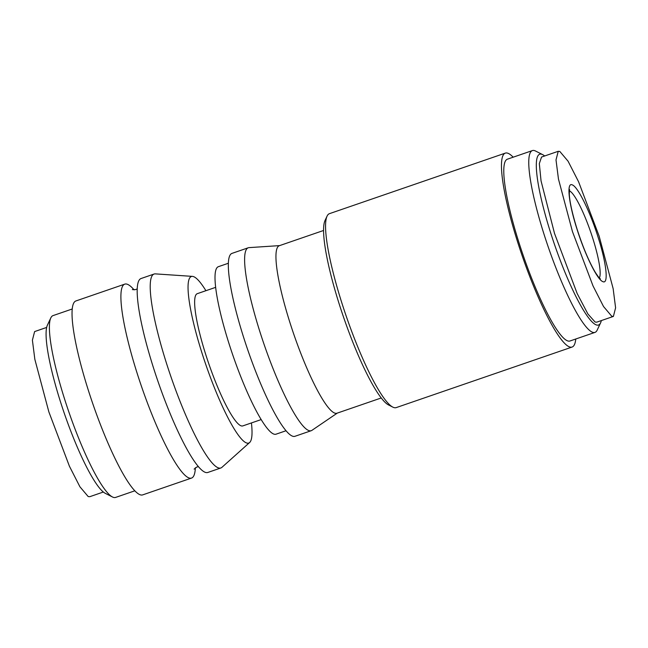 <?xml version="1.0" encoding="UTF-8"?>
<svg xmlns="http://www.w3.org/2000/svg" width="648" height="648" viewBox="0 0 648 648"><rect width="100%" height="100%" fill="white"/><g stroke="black" fill="none" stroke-linecap="round" stroke-linejoin="round"><path stroke-width="0.97" d="M613.381 316.426L596.687 322.178L595.099 322.04L587.906 313.972L577.165 293.528L554.518 233.434L541.048 180.873L539.322 163.596L541.542 157.051L558.236 151.3L559.815 151.446L568.077 161.206L578.607 181.837L599.157 236.156L613.146 288.652L615.6 307.824L613.381 316.435L611.793 316.289L603.531 306.52L593.025 285.93L572.476 231.644L558.463 179.059L556.008 159.918L558.236 151.3M598.274 237.792C606.56 263.671 608.747 284.715 602.818 281.613C597.302 279.847 584.869 254.51 576.866 228.728C568.571 202.824 566.401 181.804 572.322 184.907C577.87 186.713 590.263 212.001 598.274 237.792M134.128 289.899A102.554 17.488 71 0 0 127.656 284.391A102.554 17.488 71 0 0 124.764 284.132A102.554 17.488 71 0 0 139.126 379.404A102.554 17.488 71 0 0 188.641 477.811A102.554 17.488 71 0 0 191.533 478.07A102.554 17.488 71 0 0 195.356 467.759M103.34 492.026L89.764 496.7L88.185 496.554L79.923 486.794L69.409 466.195L48.867 411.909L34.846 359.324L32.4 340.184L34.628 331.574L46.672 327.426M575.764 339.009A102.554 17.488 -109 0 1 572.095 347.045A102.554 17.488 -109 0 1 569.203 346.793A102.554 17.488 -109 0 1 519.688 248.386A102.554 17.488 -109 0 1 505.327 153.114A102.554 17.488 -109 0 1 508.218 153.374A102.554 17.488 -109 0 1 513.167 157.189M505.327 153.114L329.435 213.67A102.554 17.488 71 0 0 327.078 216.116A102.554 17.488 71 0 0 346.283 316.329A102.554 17.488 71 0 0 392.834 407.13A102.554 17.488 71 0 0 393.312 407.349A102.554 17.488 71 0 0 396.203 407.608L572.095 347.045M601.336 320.574A90.315 15.406 -109 0 1 600.591 322.858L597.189 330.091A96.147 16.394 -109 0 1 594.977 332.392A96.147 16.394 -109 0 1 592.272 332.149A96.147 16.394 -109 0 1 545.851 239.898A96.147 16.394 -109 0 1 532.389 150.579A96.147 16.394 -109 0 1 535.094 150.814A96.147 16.394 -109 0 1 535.54 151.024L542.676 154.637A90.315 15.406 -109 0 1 544.66 155.974M594.977 332.392L570.005 340.986A96.147 16.394 -109 0 1 567.3 340.751A96.147 16.394 -109 0 1 520.87 248.492A96.147 16.394 -109 0 1 507.416 159.173L532.389 150.579M600.591 322.858A90.315 15.406 -109 0 1 595.966 324.786A90.315 15.406 -109 0 1 550.265 231.628A90.315 15.406 -109 0 1 542.255 154.443A90.315 15.406 -109 0 1 542.676 154.637M323.571 230.477L279.288 245.722A88.565 15.107 71 0 0 291.689 328.01A88.565 15.107 71 0 0 334.457 412.987A88.565 15.107 71 0 0 336.952 413.213L381.235 397.969M279.62 245.608L249.026 247.625A96.73 16.492 71 0 0 248.265 247.771A96.73 16.492 71 0 0 261.808 337.64A96.73 16.492 71 0 0 308.513 430.45A96.73 16.492 71 0 0 311.243 430.693A96.73 16.492 71 0 0 311.931 430.345L337.284 413.1M248.265 247.771L231.984 253.384A96.73 16.492 71 0 0 245.527 343.246A96.73 16.492 71 0 0 292.232 436.055A96.73 16.492 71 0 0 294.953 436.298L311.243 430.693M228.371 263.25L218.352 266.701A88.565 15.107 71 0 0 230.753 348.989A88.565 15.107 71 0 0 273.521 433.966A88.565 15.107 71 0 0 276.016 434.192L286.035 430.742M215.654 287.348L197.276 293.674A69.919 11.923 71 0 0 207.068 358.636A69.919 11.923 71 0 0 240.829 425.728A69.919 11.923 71 0 0 242.798 425.906L261.176 419.58M205.91 290.701A88.071 15.017 71 0 0 193.849 276.736A88.071 15.017 71 0 0 192.464 276.38A88.071 15.017 71 0 0 202.727 355.347A88.071 15.017 71 0 0 246.224 442.843A88.071 15.017 71 0 0 249.65 442.503A88.071 15.017 71 0 0 251.432 422.933M192.464 276.38L155.35 273.877A102.554 17.488 71 0 0 154.078 274.039A102.554 17.488 71 0 0 168.44 369.311A102.554 17.488 71 0 0 217.955 467.718A102.554 17.488 71 0 0 220.846 467.978A102.554 17.488 71 0 0 221.948 467.313L249.65 442.503M154.078 274.039L141.053 278.527A102.554 17.488 71 0 0 155.415 373.799A102.554 17.488 71 0 0 204.93 472.206A102.554 17.488 71 0 0 207.822 472.457L220.846 467.978M124.764 284.132L75.905 300.956A102.554 17.488 71 0 0 90.266 396.228A102.554 17.488 71 0 0 139.782 494.627A102.554 17.488 71 0 0 142.673 494.886L191.533 478.07M72.236 308.991L53.023 315.608A96.147 16.394 71 0 0 50.811 317.909A96.147 16.394 71 0 0 68.818 411.853A96.147 16.394 71 0 0 112.46 496.976A96.147 16.394 71 0 0 112.906 497.186A96.147 16.394 71 0 0 115.611 497.421L134.833 490.811M327.078 216.116L325.037 220.458A99.055 16.897 71 0 0 343.586 317.261A99.055 16.897 71 0 0 388.557 404.959L392.834 407.13M112.46 496.976L105.324 493.363A90.315 15.406 -109 0 1 64.322 413.4A90.315 15.406 -109 0 1 47.409 325.142L50.811 317.909M569.333 190.779A46.615 7.946 -109 0 1 569.365 190.796A46.615 7.946 -109 0 1 592.952 238.877A46.615 7.946 -109 0 1 599.351 277.96M599.416 278.664L600.348 278.843C599.781 277.943 600.696 280.527 595.334 272.395C589.016 261.711 582.9 247.188 576.971 228.817C572.176 213.135 569.624 201.56 569.3 194.084L569.576 189.467L568.952 190.188M198.466 466.69L196.83 466.997L194.125 469.103M132.338 289.607L135.756 289.591L137.23 288.83"/></g></svg>
